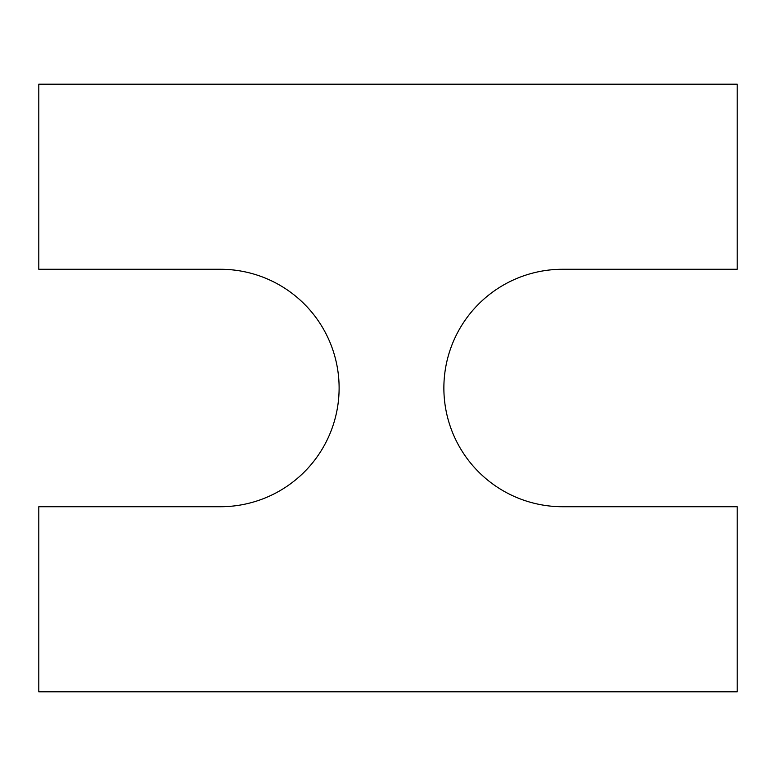 <?xml version="1.0" encoding="UTF-8"?>
<svg xmlns="http://www.w3.org/2000/svg" width="776" height="776" viewBox="0 0 776 776"><rect width="100%" height="100%" fill="white"/><g stroke="black" fill="none" stroke-linecap="round" stroke-linejoin="round"><path stroke-width="1.16" d="M38.8 691.804L38.8 506.728L220.384 506.728A118.728 118.728 0 0 0 339.112 388A118.728 118.728 0 0 0 220.384 269.272L38.8 269.272L38.8 84.196L737.2 84.196L737.2 269.272L562.6 269.272A118.728 118.728 0 0 0 443.872 388A118.728 118.728 0 0 0 562.6 506.728L737.2 506.728L737.2 691.804L38.8 691.804"/></g></svg>
